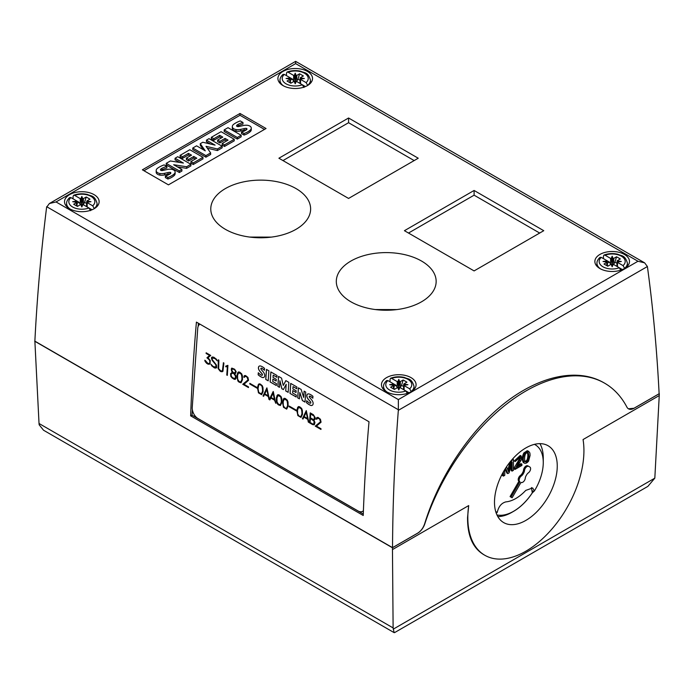 <?xml version="1.0" encoding="UTF-8"?>
<svg xmlns="http://www.w3.org/2000/svg" width="694" height="694" viewBox="0 0 694 694"><rect width="100%" height="100%" fill="white"/><g stroke="black" fill="none" stroke-linecap="round" stroke-linejoin="round"><path stroke-width="1.04" d="M225.394 229.332A49.925 28.827 180 0 1 210.776 208.955A49.925 28.827 180 0 1 241.599 182.322A49.925 28.827 180 0 1 296.008 188.568A49.925 28.827 180 0 1 310.626 208.955A49.925 28.827 180 0 1 279.812 235.578A49.925 28.827 180 0 1 225.394 229.332M249.762 237.079L271.311 237.114M350.921 301.803A49.925 28.827 180 0 1 336.304 281.426A49.925 28.827 180 0 1 367.117 254.793A49.925 28.827 180 0 1 421.527 261.039A49.925 28.827 180 0 1 436.153 281.426A49.925 28.827 180 0 1 405.331 308.049A49.925 28.827 180 0 1 350.921 301.803M375.281 309.55L396.838 309.585M282.978 85.57A17.307 9.994 180 0 1 277.912 78.5A17.307 9.994 180 0 1 288.6 69.27A17.307 9.994 180 0 1 307.459 71.439A17.307 9.994 180 0 1 312.526 78.5A17.307 9.994 180 0 1 301.847 87.739A17.307 9.994 180 0 1 282.978 85.57M599.937 268.561A17.307 9.994 180 0 1 594.862 261.491A17.307 9.994 180 0 1 605.55 252.26A17.307 9.994 180 0 1 624.409 254.429A17.307 9.994 180 0 1 629.484 261.491A17.307 9.994 180 0 1 618.796 270.721A17.307 9.994 180 0 1 599.937 268.561M69.591 208.773A17.307 9.994 180 0 1 64.516 201.702A17.307 9.994 180 0 1 75.204 192.472A17.307 9.994 180 0 1 94.063 194.641A17.307 9.994 180 0 1 99.138 201.702A17.307 9.994 180 0 1 88.45 210.933A17.307 9.994 180 0 1 69.591 208.773M386.541 391.763A17.307 9.994 180 0 1 381.474 384.693A17.307 9.994 180 0 1 392.153 375.463A17.307 9.994 180 0 1 411.022 377.631A17.307 9.994 180 0 1 416.088 384.693A17.307 9.994 180 0 1 405.4 393.923A17.307 9.994 180 0 1 386.541 391.763M496.965 514.948A41.848 24.16 120 0 0 532.298 492.835L532.333 492.853A41.848 24.16 -60 0 1 513.673 511.287L511.877 512.319A44.381 25.626 -60 0 1 497.815 516.596M511.877 512.319L513.673 511.287A41.848 24.16 -60 0 1 496.973 514.965M496.253 513.239L497.242 512.389C498.587 506.542 501.467 503.037 505.9 501.875A35.732 20.629 120 0 0 525.766 490.398L532.662 487.951L534.415 490.927A38.786 22.39 120 0 0 543.263 462.534A38.786 22.39 120 0 0 534.441 444.36M495.681 511.487A38.786 22.39 120 0 0 497.242 512.389M530.606 468.658A3.548 2.047 120 0 0 529.878 467.036L528.767 466.394A3.548 2.047 120 0 0 526.173 467.192A3.548 2.047 120 0 0 524.499 470.541A4.442 2.559 -60 0 1 523.606 473.169L523.181 473.907A4.442 2.559 -60 0 1 521.35 475.997A3.548 2.047 120 0 0 519.155 480.144A3.548 2.047 120 0 0 519.893 481.766L511.01 497.138L512.12 497.78L520.994 482.408A3.548 2.047 120 0 0 523.588 481.601A3.548 2.047 120 0 0 525.263 478.253A4.442 2.559 -60 0 1 526.156 475.633L526.59 474.887A4.442 2.559 -60 0 1 528.412 472.805A3.548 2.047 120 0 0 530.606 468.658M528.767 466.394L527.822 465.848A3.548 2.047 -60 0 0 525.237 466.646A3.548 2.047 -60 0 0 523.554 469.994A4.442 2.559 120 0 1 522.66 472.623L522.235 473.369A4.442 2.559 120 0 1 520.405 475.451A3.548 2.047 120 0 0 518.21 479.597A3.548 2.047 120 0 0 518.947 481.22L519.893 481.766M557.256 466.047A44.381 25.626 -60 0 1 537.885 510.706A44.381 25.626 -60 0 1 503.688 522.599A44.381 25.626 -60 0 1 494.492 502.283A44.381 25.626 -60 0 1 513.864 457.615A44.381 25.626 -60 0 1 548.06 445.73A44.381 25.626 -60 0 1 557.256 466.047M484.82 555.269L483.484 554.497C472.709 547.852 467.4 535.525 467.556 517.533L468.693 505.579A82.1 47.4 120 0 0 467.817 517.681A82.1 47.4 120 0 0 484.82 555.269A82.1 47.4 120 0 0 548.087 533.27A82.1 47.4 120 0 0 583.932 450.649A82.1 47.4 120 0 0 583.055 439.554L659.248 395.563L654.824 478.149L647.875 486.381L394.634 632.581L394.131 632.642L393.116 627.923L392.448 547.757L417.71 533.174A11.087 6.402 120 0 0 424.815 523.84A157.555 90.966 -60 0 1 604.648 383.201A157.555 90.966 -60 0 1 626.916 407.135A11.087 6.402 120 0 0 628.495 408.827A11.087 6.402 120 0 0 634.038 408.28L659.3 393.689L659.248 395.563M363.413 510.723A8.875 5.535 64.3 0 1 362.424 511.435A8.875 5.535 64.3 0 1 358.052 510.958L198.007 418.551A8.875 5.535 64.3 0 1 192.255 407.413L197.729 328.409A8.875 5.535 64.3 0 1 199.941 324.15M306.548 402.746L306.687 400.69A12.249 7.634 -115.7 0 0 309.186 402.798A3.487 2.169 -115.7 0 0 310.331 403.223A0.876 0.547 -115.7 0 0 310.426 401.8A54.592 34.032 -115.7 0 0 308.509 399.579A4.797 2.993 64.3 0 1 307 397.037A3.236 2.013 64.3 0 1 307.147 394.513A3.912 2.438 64.3 0 1 307.737 394.036A3.912 2.438 64.3 0 1 309.082 393.984A11.494 7.166 64.3 0 1 312.942 396.326L312.812 398.252A9.23 5.752 -115.7 0 0 310.018 396.222A1.388 0.868 -115.7 0 0 309.42 396.196A1.388 0.868 -115.7 0 0 309.333 396.239A0.703 0.434 -115.7 0 0 309.255 396.829A3.149 1.961 -115.7 0 0 310.001 397.94L311.45 399.623A4.979 3.106 64.3 0 1 312.942 402.19A3.444 2.143 64.3 0 1 312.786 404.81A4.233 2.637 64.3 0 1 312.144 405.348A4.233 2.637 64.3 0 1 310.756 405.426A15.068 9.395 64.3 0 1 306.548 402.746L306.609 402.72A15.068 9.395 -115.7 0 0 310.817 405.4L310.756 405.426M290.717 383.418L296.893 386.983L296.772 388.779L293.033 386.619L292.877 388.9L296.138 390.783L296.026 392.5L292.755 390.609L292.599 392.969L296.329 395.129L296.199 397.003L290.023 393.437L290.717 383.418M270.86 371.949L277.027 375.515L276.906 377.31L273.176 375.15L273.011 377.432L276.273 379.314L276.16 381.032L272.898 379.141L272.733 381.5L276.464 383.661L276.333 385.534L270.166 381.969L270.86 371.949M258.159 374.812L258.298 372.747A12.249 7.634 -115.7 0 0 260.797 374.864A3.487 2.169 -115.7 0 0 261.942 375.289A0.876 0.547 -115.7 0 0 262.037 373.866A54.592 34.032 -115.7 0 0 260.12 371.646A4.797 2.993 64.3 0 1 258.61 369.104A3.236 2.013 64.3 0 1 258.758 366.579A3.912 2.438 64.3 0 1 259.339 366.094A3.912 2.438 64.3 0 1 260.692 366.05A11.494 7.166 64.3 0 1 264.553 368.393L264.423 370.31A9.23 5.752 -115.7 0 0 261.629 368.28A1.388 0.868 -115.7 0 0 261.031 368.254A1.388 0.868 -115.7 0 0 260.944 368.306A0.703 0.434 -115.7 0 0 260.866 368.896A3.149 1.961 -115.7 0 0 261.612 370.006L263.061 371.68A4.979 3.106 64.3 0 1 264.553 374.257A3.444 2.143 64.3 0 1 264.388 376.877A4.233 2.637 64.3 0 1 263.755 377.415A4.233 2.637 64.3 0 1 262.367 377.493A15.068 9.395 64.3 0 1 258.159 374.812L258.22 374.777A15.068 9.395 -115.7 0 0 262.427 377.458L262.367 377.493M265.75 379.418L266.444 369.408L268.89 370.813L268.196 380.833L265.75 379.418L268.196 380.763M277.834 386.393L278.528 376.382L281.547 378.126L283.273 385.465L285.85 380.616L288.851 382.342L288.157 392.353L285.728 390.956L286.188 384.337L283.378 389.594L281.79 388.683L279.916 380.737L279.465 387.339L277.834 386.393L279.465 387.269M297.7 397.862L298.394 387.851L301.109 389.421L303.677 397.419L304.111 391.147L305.716 392.084L305.022 402.095L302.393 400.577L299.843 392.5L299.4 398.85L297.7 397.862L299.4 398.781M315.25 426.133L320.507 421.779L319.561 418.959L318.052 418.092L317.297 418.109L316.828 419.315L316.264 418.994L316.768 417.649L318.06 417.398L320.428 419.263L321.062 422.178L316.473 426.142L321.01 428.762L320.958 429.43L315.25 426.133L320.966 429.36M302.411 418.716L306.28 410.596L308.873 422.446L307.702 419.306L303.92 417.12L302.992 419.055L302.411 418.716L303.018 419.002M289.172 406.736L289.224 406.077L296.373 410.206L296.329 410.865L289.172 406.736L296.329 410.805M277.21 403.665L276.498 401.757L276.377 397.766L277.834 394.669L279.075 394.886L281.044 396.526L281.755 398.443L281.877 402.425L280.419 405.522L278.381 404.845L277.21 403.665L280.454 405.487M258.428 392.83L257.595 386.931L259.053 383.834L260.293 384.051L262.271 385.691L262.983 387.599L263.104 391.589L261.647 394.686L258.428 392.83L261.681 394.652M242.744 384.268L248.001 379.913L247.055 377.094L245.546 376.226L244.791 376.243L244.323 377.449L243.759 377.128L244.262 375.784L245.555 375.541L247.923 377.406L248.556 380.312L243.967 384.285L248.504 386.905L248.452 387.564L242.744 384.268L248.461 387.504M230.807 376.365L230.573 373.728L232.559 372.487L231.579 371.021L231.319 368.844L231.787 368.089L234.624 369.225L236.151 371.637L235.613 373.355L234.511 373.615L235.847 375.766L236.073 378.404L235.162 379.392L233.93 379.184L230.807 376.365L232.421 378.239L235.214 379.358M218.116 368.549L218.315 359.813L218.87 360.134L218.662 368.766L220.848 370.943L222.401 370.926L222.878 369.789L223.364 362.728L223.919 363.049L222.93 371.333L220.831 371.62L218.116 368.549L220.093 371.125L222.115 371.793M205.164 361.574L204.782 360.212L205.363 360.55L207.922 363.474L209.224 363.483L209.935 362.311L209.467 360.013L206.925 357.8L209.588 355.467L206.109 353.454L206.153 352.795L210.716 355.432L208.027 357.731L210.23 360.507L209.996 363.864L207.896 364.15L205.164 361.574L206.769 363.439L209.18 364.333M211.817 365.92L210.959 364.255L213.058 366.441L216.112 367.3L215.886 364.862L212.191 360.351L211.488 358.425L211.557 357.427L213.674 357.132L216.407 359.206L217.257 360.863L215.157 358.685L212.112 357.826L212.355 359.77L216.441 365.035L216.658 367.69L214.55 367.993L211.817 365.92L215.834 368.176M226.773 375.055L227.38 366.389L225.732 366.796L225.784 366.094L227.901 365.348L227.328 375.367L226.773 375.055L227.337 375.307M237.825 380.928L236.992 375.029L238.45 371.932L239.69 372.149L241.659 373.788L242.371 375.706L242.492 379.687L241.035 382.784L238.996 382.108L237.825 380.928L241.07 382.75M249.797 383.999L249.84 383.34L256.988 387.469L256.945 388.128L249.797 383.999L256.954 388.067M263.026 395.979L266.895 387.859L269.411 399.328L273.271 391.537L275.752 403.327L274.581 400.186L270.79 398L269.871 399.926L268.925 399.38L268.318 396.569L264.535 394.383L263.607 396.317L263.026 395.979L263.633 396.265M283.464 407.283L282.632 401.384L284.089 398.287L285.329 398.503L287.307 400.143L288.019 402.052L288.14 406.042L286.683 409.139L283.464 407.283L286.709 409.104M297.813 415.567L296.98 409.668L298.437 406.571L299.678 406.788L301.647 408.428L302.358 410.336L302.489 414.327L301.023 417.424L297.813 415.567L301.057 417.389M309.515 422.82L310.209 412.869L313.393 414.708L315.267 417.797L315.163 419.245L313.888 420.165L314.937 422.438L314.382 424.615L312.708 424.659L309.515 422.82L313.983 424.841M314.182 419.523L314.399 416.452L310.712 413.85L310.435 417.831L313.046 419.341L314.182 419.523L314.616 418.872M314.677 418.838L314.703 417.528M314.772 417.493L314.399 416.452M314.46 416.417L313.324 415.359M313.862 424.164L314.078 421.093L310.392 418.491L310.114 422.473L312.725 423.982L313.862 424.164L314.287 423.514M314.356 423.487L314.382 422.169M314.443 422.143L314.078 421.093M314.139 421.067L313.003 420M313.384 415.324L310.712 413.85M313.063 419.974L310.392 418.491M310.261 412.904L309.576 422.793M302.029 412.609L301.343 408.835L298.672 407.3L297.526 410.007L297.665 413.893L299.062 416.079L300.797 416.678L301.933 413.971L301.795 410.076M301.855 410.05L301.343 408.835M301.404 408.809L300.415 407.899M300.476 407.872L299.661 407.465M299.721 407.43L298.672 407.3M300.797 416.678L301.933 413.971M301.994 413.936L302.09 412.574M298.463 406.571L297.596 407.517L296.945 411.056L297.873 415.533M287.68 404.324L286.995 400.559L284.323 399.015L283.187 401.722L283.317 405.617L284.714 407.794L286.449 408.393L287.585 405.686L287.446 401.8M287.516 401.765L286.995 400.559M287.056 400.525L286.067 399.614M286.128 399.588L285.312 399.18M285.373 399.145L284.323 399.015M286.449 408.393L287.585 405.686M287.646 405.652L287.741 404.29M284.124 398.287L283.247 399.232L282.597 402.772L283.525 407.248M271.05 397.454L274.416 399.397L273.089 393.246L271.05 397.454M273.089 393.246L274.416 399.397M264.787 393.845L268.153 395.788L266.834 389.638L264.787 393.845M266.834 389.638L268.153 395.788M270.79 398L274.581 400.186M264.535 394.383L268.378 396.543L268.986 399.354L269.888 399.874M269.411 399.328L273.193 391.494M274.642 400.152L275.735 403.249M266.93 387.885L263.095 395.953M249.901 383.374L249.857 383.973M242.041 377.97L241.356 374.205L238.675 372.661L237.539 375.376L237.678 379.262L239.066 381.448L240.809 382.047L241.946 379.332L241.807 375.445M241.868 375.419L241.356 374.205M241.417 374.179L240.428 373.268M240.488 373.233L239.664 372.825M239.734 372.799L238.675 372.661M240.809 382.047L241.946 379.332M242.006 379.306L242.102 377.944M238.476 371.941L237.608 372.886L236.958 376.426L237.886 380.902M227.91 365.356L226.626 366.076M227.38 366.389L226.843 375.02M225.845 366.094L225.802 366.77L226.747 366.753M212.485 357.61L215.227 358.651L217.213 360.767M211.071 364.324L211.878 365.894M212.451 356.924L211.618 357.393L211.878 359.587L215.947 364.836L215.73 367.516M206.213 352.83L206.17 353.428L209.588 355.467M204.869 360.264L205.224 361.539M209.649 355.432L206.994 357.774L209.527 359.978L209.996 362.277L209.224 363.483M223.425 362.762L222.401 370.926M218.376 359.848L218.185 368.523M222.462 370.891L222.019 371.143M235.518 372.123L235.361 370.726L234.477 369.833L233.089 369.034L231.865 369.329L232.065 370.891L233.323 372.591L234.876 372.852L235.561 371.464M235.63 371.429L235.361 370.726M235.422 370.691L234.477 369.833M234.546 369.807L233.089 369.034M233.149 369L232.152 368.87M235.535 377.935L235.361 375.905L233.678 373.424L232.195 373.251L231.111 374.205L231.293 376.243L232.481 377.657L234.902 378.638L235.613 376.807M235.674 376.773L235.361 375.905M235.422 375.879L234.754 374.725M234.815 374.691L233.678 373.424M233.41 373.199L232.195 373.251M234.511 373.615L235.214 373.58M235.231 372.652L235.578 372.088M235.249 378.464L235.596 377.9M231.909 372.496L230.634 373.702L230.868 376.339M231.831 368.098L231.31 369.798L232.559 372.487M244.713 375.541L244.262 375.784M244.791 376.243L247.116 377.068L248.062 379.887L242.813 384.242M244.323 375.758L243.82 377.102L244.323 377.389M262.644 389.872L261.959 386.098L260.276 384.728L259.287 384.563L258.697 385.196L258.055 388.631L258.741 392.396L261.412 393.94L262.549 391.234L262.41 387.339M262.479 387.313L261.959 386.098M262.02 386.072L261.031 385.161M261.091 385.135L260.276 384.728M260.337 384.693L259.287 384.563M261.412 393.94L262.549 391.234M262.618 391.199L262.705 389.837M259.088 383.834L258.211 384.78L257.561 388.319L258.498 392.795M281.426 400.707L280.732 396.942L278.06 395.398L276.923 398.113L277.062 402L278.45 404.186L280.194 404.784L281.33 402.069L281.191 398.183M281.252 398.156L280.732 396.942M280.801 396.916L279.803 396.005M279.864 395.97L279.049 395.563M279.109 395.537L278.06 395.398M280.194 404.784L281.33 402.069M281.391 402.043L281.486 400.681M277.86 394.678L276.984 395.623L276.333 399.163L277.27 403.639M289.277 406.111L289.242 406.71M304.172 416.582L307.537 418.525L306.21 412.375L304.172 416.582M306.21 412.375L307.537 418.525M303.92 417.12L307.763 419.28L308.301 422.117M306.314 410.622L302.471 418.69M308.37 422.091L308.865 422.377M317.219 417.406L316.768 417.649M317.297 418.109L319.622 418.924L320.567 421.744L315.319 426.099M316.828 417.615L316.325 418.959L316.828 419.254M299.843 392.5L302.463 400.551L305.03 402.026M298.455 387.885L297.761 397.836M304.163 391.182L303.677 397.419M286.188 384.337L285.728 390.956M279.916 380.737L281.859 388.649L283.404 389.551M278.589 376.417L277.895 386.367M285.893 380.633L283.273 385.465M285.789 390.922L288.157 392.292M266.505 369.442L265.819 379.392M264.423 370.223A9.23 5.752 -115.7 0 0 261.69 368.254L261.629 368.28M261.69 368.254A1.388 0.868 -115.7 0 0 261.091 368.228A1.388 0.868 -115.7 0 0 261.057 368.245M262.427 377.458A4.233 2.637 -115.7 0 0 263.781 377.397M258.359 372.808L258.22 374.777M262.15 375.237A0.876 0.547 -115.7 0 0 262.427 374.795L262.367 374.821M262.427 374.795A1.006 0.625 -115.7 0 0 262.098 373.832L262.037 373.866M262.098 373.832A54.592 34.032 -115.7 0 0 260.181 371.611L260.12 371.646M259.374 366.085A3.912 2.438 -115.7 0 0 258.827 366.545A3.236 2.013 -115.7 0 0 258.671 369.069L258.61 369.104M258.671 369.069A4.797 2.993 -115.7 0 0 260.181 371.611M276.16 380.963L272.898 379.141M276.342 385.465L270.166 381.969M270.226 381.934L270.912 371.984M276.915 377.25L273.176 375.15M296.026 392.431L292.755 390.609M296.208 396.933L290.023 393.437M290.092 393.403L290.777 383.452M296.772 388.718L293.033 386.619M312.812 398.165A9.23 5.752 -115.7 0 0 310.079 396.196L310.018 396.222M310.079 396.196A1.388 0.868 -115.7 0 0 309.481 396.161A1.388 0.868 -115.7 0 0 309.455 396.179L309.481 396.161M310.817 405.4A4.233 2.637 -115.7 0 0 312.17 405.331M306.748 400.742L306.609 402.72M310.513 403.188L310.574 403.162A0.876 0.547 -115.7 0 0 310.817 402.728L310.756 402.763M310.817 402.728A1.006 0.625 -115.7 0 0 310.487 401.774L310.426 401.8M310.487 401.774A54.592 34.032 -115.7 0 0 308.578 399.553L308.509 399.579M307.763 394.019A3.912 2.438 -115.7 0 0 307.216 394.487A3.236 2.013 -115.7 0 0 307.06 397.011L307 397.037M307.06 397.011A4.797 2.993 -115.7 0 0 308.578 399.553M362.572 511.357A8.875 5.535 -115.7 0 0 362.736 511.278A8.875 5.535 -115.7 0 0 363.404 510.853M628.443 408.801L633.995 408.254L659.126 393.741C656.923 350.192 653.019 307.789 647.398 266.531L644.622 262.844L295.635 61.358L295.635 63.614L56.032 201.945L49.378 203.533L46.602 207.254C40.981 252.72 37.077 297.362 34.874 341.162L392.535 547.653L417.667 533.148C420.911 531.118 423.236 527.978 424.659 523.744C438.964 477.012 469.517 430.939 504.625 403.171C539.759 375.567 577.59 367.716 603.65 382.628L604.648 383.201M394.131 632.642L43.514 430.211L39.176 424.806L39.029 423.496L34.874 341.11M34.7 341.214L392.448 547.757M392.5 549.57L468.693 505.579M539.932 443.648A44.381 25.626 -60 0 1 543.263 457.962L543.263 462.534M531.422 487.552L532.298 492.835M532.298 490.745L533.712 491.56L532.333 492.853M533.712 491.56L534.415 490.927M518.947 481.22L510.073 496.592L511.01 497.138M510.073 496.592L511.183 497.234M527.787 452.661L528.186 452.887C528.993 454.787 528.993 457.155 528.186 460.009C527.197 461.77 526.199 462.343 525.202 461.736C524.378 459.87 524.404 457.45 525.263 454.466C526.199 452.852 527.171 452.323 528.186 452.887L527.995 452.748M527.24 452.341C528.047 454.24 528.047 456.617 527.24 459.463C526.252 461.224 525.263 461.796 524.265 461.189M527.232 450.71L528.932 451.438L527.232 450.71L523.857 452.948C522.018 456.583 521.853 459.792 523.371 462.56L524.317 463.106C525.636 463.687 527.058 463.019 528.602 461.12L530.112 455.342L529.878 452.904L528.177 451.256L524.794 453.486C522.955 457.129 522.799 460.33 524.317 463.106L523.632 462.707M520.778 460.799L521.628 458.986L521.185 455.993L515.226 461.527L520.118 457.311L520.569 458.283L514.983 469.439L521.905 465.44L521.905 464.156L516.77 467.123L520.778 460.799M521.185 455.993L520.24 455.446L514.28 460.981L515.226 461.527M519.537 457.19L519.025 459.688L514.185 467.877L515.13 468.424M514.185 467.877L514.037 468.892L514.983 469.439M517.681 465.509L520.96 463.609L521.905 464.156M503.436 471.781L503.436 476.101L504.772 475.329L504.772 469.526M505.622 468.172L507.8 473.577L509.049 472.857L512.094 462.004L512.094 471.105L513.43 470.332L513.43 459.463L511.565 460.538A4442.719 2565.015 120 0 0 509.058 469.543L508.502 471.608L506.585 466.715M502.491 473.49L502.491 475.555L503.436 476.101M505.18 468.866L506.863 473.039L507.8 473.577M511.157 465.362L511.157 470.558L512.094 471.105M512.606 458.986L513.43 459.463M510.073 461.978A4442.719 2565.015 120 0 0 508.121 469.005L507.861 469.933M288.105 72.219L293.649 75.42A2.221 1.284 0 0 0 294.195 75.655L295.219 73.217L296.251 75.655A2.221 1.284 0 0 0 296.789 75.42L299.617 73.79L303.382 75.967L300.554 77.598A2.221 1.284 0 0 0 300.155 77.91L304.371 78.5L300.155 79.099A2.221 1.284 0 0 0 300.554 79.411L306.106 82.612A13.004 7.504 0 0 0 304.414 73.191A13.004 7.504 0 0 0 288.105 72.219L287.064 72.055L286.509 73.044L286.431 75.603M295.219 73.217L295.219 75.967L294.195 75.655L295.219 81.805L295.219 75.967L296.251 75.655L295.219 81.805M289.901 77.607L292.4 79.047L293.892 81.597M296.555 81.597L297.995 79.133L299.617 73.79M297.995 79.133L300.016 80.304M300.155 79.099L299.921 83.393M299.912 83.384L300.155 77.91L300.823 79.003M305.429 86.568L302.35 84.789M306.106 82.612L307.702 85.423M292.4 79.047L290.422 80.192M302.332 84.781L296.789 81.58A2.221 1.284 0 0 0 296.251 81.354L295.219 83.783L294.195 81.354A2.221 1.284 0 0 0 293.649 81.58L290.829 83.211L287.064 81.042L289.884 79.411A2.221 1.284 0 0 0 290.283 79.099L286.067 78.5L290.283 77.91A2.221 1.284 0 0 0 289.884 77.598L284.34 74.397A13.004 7.504 0 0 0 286.032 83.809A13.004 7.504 0 0 0 302.332 84.781L303.937 87.453M289.624 79.003L290.283 77.91L290.517 83.037L290.283 79.099M295.219 83.783L295.219 82.655L296.251 81.354M294.195 81.354L295.219 82.655M283.499 85.856A15.216 8.788 0 0 1 280.012 80.036C279.942 78.249 280.975 76.349 283.091 74.353L284.34 74.397M605.055 255.21L610.607 258.411A2.221 1.284 0 0 0 611.145 258.645L612.169 256.207L613.201 258.645A2.221 1.284 0 0 0 613.739 258.411L616.567 256.78L620.332 258.957L617.504 260.588A2.221 1.284 0 0 0 617.105 260.901L621.321 261.491L617.105 262.089A2.221 1.284 0 0 0 617.504 262.401L623.056 265.602A13.004 7.504 0 0 0 621.364 256.181A13.004 7.504 0 0 0 605.055 255.21L604.014 255.045L603.459 256.034L603.381 258.593M612.169 256.207L612.169 258.957L611.145 258.645L612.169 264.796L612.169 258.957L613.201 258.645L612.169 264.796M606.851 260.597L609.349 262.037L610.841 264.588M613.505 264.588L614.945 262.124L616.567 256.78M614.945 262.124L616.966 263.295M617.105 262.089L616.871 266.383L617.105 260.901L617.773 261.994M622.379 269.558L619.3 267.78M623.056 265.602L624.652 268.413M609.349 262.037L607.371 263.182M619.291 267.771L613.739 264.57A2.221 1.284 0 0 0 613.201 264.345L612.169 266.774L611.145 264.345A2.221 1.284 0 0 0 610.607 264.57L607.779 266.201L604.014 264.032L606.834 262.401A2.221 1.284 0 0 0 607.233 262.089L603.025 261.491L607.233 260.901A2.221 1.284 0 0 0 606.834 260.588L601.29 257.387A13.004 7.504 0 0 0 602.982 266.8A13.004 7.504 0 0 0 619.291 267.771L620.887 270.443M606.573 261.994L607.233 260.901L607.476 266.028L607.233 262.089M612.169 266.774L612.169 265.646L613.201 264.345M611.145 264.345L612.169 265.646M600.449 268.847A15.216 8.788 0 0 1 596.961 263.026C596.892 261.239 597.924 259.339 600.041 257.344L601.29 257.387M74.709 195.422L80.261 198.623A2.221 1.284 0 0 0 80.799 198.857L81.831 196.419L82.855 198.857A2.221 1.284 0 0 0 83.401 198.623L86.221 196.992L89.986 199.169L87.166 200.8A2.221 1.284 0 0 0 86.767 201.113L90.975 201.702L86.767 202.292A2.221 1.284 0 0 0 87.166 202.613L92.71 205.814A13.004 7.504 0 0 0 91.018 196.393A13.004 7.504 0 0 0 74.709 195.422L73.677 195.257L73.113 196.246L73.035 198.805M81.831 196.419L81.831 199.169L80.799 198.857L81.831 205.008L81.831 199.169L82.855 198.857L81.831 205.008M76.505 200.809L79.003 202.249L80.495 204.799M83.159 204.799L84.599 202.336L86.221 196.992M84.599 202.336L86.629 203.507M86.767 202.292L86.524 206.595L86.767 201.113L87.427 202.206M92.042 209.77L88.953 207.992L90.541 210.655M92.71 205.814L94.315 208.625M79.003 202.249L77.025 203.394M76.496 202.613A2.221 1.284 0 0 0 76.895 202.292L72.679 201.702L76.895 201.113A2.221 1.284 0 0 0 76.496 200.8L70.944 197.599A13.004 7.504 0 0 0 72.636 207.012A13.004 7.504 0 0 0 88.945 207.983L83.401 204.782A2.221 1.284 0 0 0 82.855 204.557L81.831 206.986L80.799 204.557A2.221 1.284 0 0 0 80.261 204.782L77.433 206.413L73.668 204.244L76.496 202.613L76.496 205.875M76.227 202.206L76.895 201.113L77.129 206.239L76.895 202.292M81.831 206.986L81.831 205.858L82.855 204.557M80.799 204.557L81.831 205.858M70.111 209.059A15.216 8.788 0 0 1 66.615 203.238C66.555 201.451 67.578 199.551 69.704 197.556L70.944 197.599M391.668 378.412L397.211 381.613A2.221 1.284 0 0 0 397.757 381.847L398.781 379.41L399.805 381.847A2.221 1.284 0 0 0 400.351 381.613L403.171 379.982L406.936 382.16L404.116 383.791A2.221 1.284 0 0 0 403.717 384.103L407.933 384.693L403.717 385.283A2.221 1.284 0 0 0 404.116 385.604L409.66 388.805A13.004 7.504 0 0 0 407.977 379.384A13.004 7.504 0 0 0 391.668 378.412L390.627 378.247L390.071 379.236L389.985 381.795M398.781 379.41L398.781 382.16L397.757 381.847L398.781 387.998L398.781 382.16L399.805 381.847L398.781 387.998M408.992 392.761L400.351 387.773A2.221 1.284 0 0 0 399.805 387.547L398.781 389.976L397.757 387.547A2.221 1.284 0 0 0 397.211 387.773L394.383 389.403L390.618 387.235L393.446 385.604A2.221 1.284 0 0 0 393.845 385.283L389.629 384.693L393.845 384.103A2.221 1.284 0 0 0 393.446 383.791L395.953 385.239L397.445 387.79M400.108 387.79L401.548 385.326L403.171 379.982M401.548 385.326L403.578 386.497M403.717 385.283L403.483 389.577L403.717 384.103L404.385 385.196M409.66 388.805L411.264 391.616M395.953 385.239L393.975 386.376M393.177 385.196L393.845 384.103L394.079 389.23M394.071 389.221L393.845 385.283M387.061 392.049A15.216 8.788 0 0 1 383.565 386.228C383.504 384.433 384.528 382.541 386.653 380.546L387.903 380.59L393.446 383.791M398.781 389.976L398.781 388.848L399.805 387.547M397.757 387.547L398.781 388.848M387.903 380.59A13.004 7.504 0 0 0 389.586 390.002A13.004 7.504 0 0 0 405.895 390.974L407.491 393.645M181.897 169.483L181.897 171.062L179.364 172.528L179.364 170.941L166.222 163.35L170.36 160.965L183.407 163.055L175.07 158.249L177.751 156.697L190.893 164.287L186.625 166.751L173.673 164.73L181.897 169.483L179.364 170.941M190.893 164.287L190.893 165.875L186.625 168.338L177.43 166.898M186.625 168.338L186.625 166.751M179.364 172.528L166.222 164.938L166.222 163.35M179.616 162.448L175.07 159.828L175.07 158.249M210.62 152.897L210.62 154.476L205.91 157.2L192.767 149.609L192.767 148.03L196.584 145.827L205.268 150.841L200.28 143.693L202.778 142.253L215.097 145.133L206.439 140.136L209.007 138.653L222.149 146.243L217.395 148.984L206.014 146.313L210.62 152.897L205.91 155.621L192.767 148.03M205.91 157.2L205.91 155.621M222.149 146.243L222.149 147.822L217.395 150.572L207.341 148.204M217.395 150.572L217.395 148.984M203.42 149.774L200.28 145.272L200.28 143.693M210.49 144.057L206.439 141.715L206.439 140.136M241.156 135.269L241.156 136.848L237.322 139.069L237.322 137.481L224.179 129.891L228.014 127.679L241.156 135.269L237.322 137.481M237.322 139.069L224.179 131.478L224.179 129.891M251.263 128.121L251.263 129.709A6.159 3.557 180 0 1 250.265 131.643A18.087 10.445 180 0 1 244.036 135.078L244.036 133.5L241.512 132.042A14.513 8.38 0 0 0 246.474 129.778A2.186 1.267 0 0 0 246.986 128.971A2.186 1.267 0 0 0 246.977 128.884A1.102 0.633 0 0 0 246.24 128.39A4.953 2.863 0 0 0 244.132 128.616L240.705 129.362A7.842 4.528 180 0 1 236.021 129.578A5.422 3.132 180 0 1 232.559 127.618A6.662 3.843 180 0 1 232.325 126.603A6.662 3.843 180 0 1 233.314 124.59A23.717 13.689 180 0 1 240.28 120.93L242.978 122.491A19.267 11.121 0 0 0 238.129 124.313A5.483 3.166 0 0 0 236.654 125.501A1.371 0.789 0 0 0 236.559 125.805A1.371 0.789 0 0 0 236.958 126.36A1.579 0.911 0 0 0 238.519 126.586A85.909 49.595 0 0 0 243.065 125.588A7.547 4.355 180 0 1 247.723 125.328A5.092 2.941 180 0 1 251.054 127.21A6.159 3.557 180 0 1 251.263 128.121A6.159 3.557 180 0 1 250.265 130.064A18.087 10.445 180 0 1 244.036 133.5M242.978 122.491L242.978 124.079A19.267 11.121 0 0 0 238.129 125.892L238.129 124.313M238.129 125.892A5.483 3.166 0 0 0 237.227 126.482M244.036 135.078L241.512 133.621L241.512 132.042M246.24 129.943L246.24 128.39M246.197 129.969A4.953 2.863 0 0 0 244.132 130.194L244.132 128.616M244.132 130.194L240.705 130.94L240.705 129.362M240.705 130.94A7.842 4.528 180 0 1 236.021 131.166L236.021 129.578M236.021 131.166A5.422 3.132 180 0 1 232.559 129.197L232.559 127.618M232.559 129.197A6.662 3.843 180 0 1 232.325 128.182L232.325 126.603M226.66 140.925L225.038 139.988L219.903 142.947L217.656 141.654L217.656 140.067L222.791 137.108L219.694 135.321L213.821 138.713L211.366 137.291L221.082 131.687L234.225 139.277L224.509 144.881L222.158 143.528L228.031 140.127L225.038 138.401L219.903 141.368L217.656 140.067M219.903 142.947L219.903 141.368M225.038 139.988L225.038 138.401M234.225 139.277L234.225 140.856L224.509 146.469L222.158 145.107L222.158 143.528M224.509 146.469L224.509 144.881M221.421 137.898L219.694 136.9L219.694 135.321M219.694 136.9L213.821 140.292L213.821 138.713M213.821 140.292L211.366 138.878L211.366 137.291M195.404 158.969L193.782 158.032L188.647 160.999L186.4 159.698L186.4 158.119L191.535 155.152L188.438 153.365L182.565 156.757L180.102 155.343L189.818 149.731L202.969 157.321L193.253 162.925L190.893 161.572L196.775 158.18L193.782 156.454L188.647 159.412L186.4 158.119M188.647 160.999L188.647 159.412M193.782 158.032L193.782 156.454M202.969 157.321L202.969 158.9L193.253 164.513L190.893 163.151L190.893 161.572M193.253 164.513L193.253 162.925M190.165 155.942L188.438 154.944L188.438 153.365M188.438 154.944L182.565 158.345L182.565 156.757M182.565 158.345L180.102 156.922L180.102 155.343M175.122 172.086L175.122 173.665A6.159 3.557 180 0 1 174.125 175.608A18.087 10.445 180 0 1 167.896 179.035L167.896 177.456L165.372 175.998A14.513 8.38 0 0 0 170.334 173.734A2.186 1.267 0 0 0 170.845 172.927A2.186 1.267 0 0 0 170.837 172.841A1.102 0.633 0 0 0 170.099 172.346A4.953 2.863 0 0 0 167.991 172.572L164.565 173.318A7.842 4.528 180 0 1 159.88 173.543A5.422 3.132 180 0 1 156.419 171.574A6.662 3.843 180 0 1 156.185 170.559A6.662 3.843 180 0 1 157.174 168.547A23.717 13.689 180 0 1 164.131 164.894L166.838 166.456A19.267 11.121 0 0 0 161.988 168.269A5.483 3.166 0 0 0 160.514 169.466A1.371 0.789 0 0 0 160.418 169.761A1.371 0.789 0 0 0 160.817 170.325A1.579 0.911 0 0 0 162.379 170.542A85.909 49.595 0 0 0 166.924 169.544A7.547 4.355 180 0 1 171.583 169.293A5.092 2.941 180 0 1 174.914 171.166A6.159 3.557 180 0 1 175.122 172.086A6.159 3.557 180 0 1 174.125 174.02A18.087 10.445 180 0 1 167.896 177.456M166.838 166.456L166.838 168.035A19.267 11.121 0 0 0 161.988 169.857L161.988 168.269M161.988 169.857A5.483 3.166 0 0 0 161.077 170.446M167.896 179.035L165.372 177.577L165.372 175.998M170.099 173.899L170.099 172.346M170.056 173.925A4.953 2.863 0 0 0 167.991 174.159L167.991 172.572M167.991 174.159L164.565 174.905L164.565 173.318M164.565 174.905A7.842 4.528 180 0 1 159.88 175.122L159.88 173.543M159.88 175.122A5.422 3.132 180 0 1 156.419 173.162L156.419 171.574M156.419 173.162A6.662 3.843 180 0 1 156.185 172.147L156.185 170.559M264.466 129.414L239.994 115.282L143.962 170.724M168.442 184.856L142.391 169.813L239.994 113.469L266.036 128.511L168.442 184.856M239.994 113.469L239.994 115.282M363.231 515.477L190.642 415.836A1760.244 1016.285 -60 0 1 196.411 322.111L369.008 421.761A1760.244 1016.285 120 0 0 363.231 515.477M363.283 514.037L192.03 415.159L190.642 415.836M192.03 415.159L192.394 409.902M198.198 326.275L198.406 323.265M282.978 160.574L348.57 122.708L414.153 160.574M418.239 158.223L348.57 198.441L278.901 158.223L348.57 117.997L418.239 158.223M348.57 122.708L348.57 117.997M408.506 233.045L474.097 195.179L539.68 233.045M543.758 230.694L474.097 270.912L404.428 230.694L474.097 190.468L543.758 230.694M474.097 195.179L474.097 190.468M295.635 62.98L295.635 61.358L49.378 203.533M295.635 63.614L637.968 261.256L644.622 262.844M392.535 547.653C392.752 502.708 394.695 456.938 398.339 410.328L398.365 399.588L56.032 201.945M520.405 475.451L521.35 475.997M39.029 423.496L393.116 627.923M393.194 629.189L654.824 478.149M523.554 469.994L524.499 470.541M522.66 472.623L523.606 473.169M522.235 473.369L523.181 473.907M527.24 459.463L528.186 460.009M523.857 452.948L524.794 453.486M519.624 457.736L520.569 458.283M519.025 459.688L519.971 460.235M516.718 463.323L517.655 463.87M508.121 469.005L509.058 469.543M293.649 75.42L293.649 81.224M296.789 81.224L296.789 75.42M300.554 83.757L300.554 79.411M307.702 85.284A15.216 8.788 0 0 0 310.435 80.036C307.876 71.794 304.944 73.26 300.762 71.23C295.982 70.163 291.419 70.432 287.064 72.055M289.884 79.411L289.884 82.673M610.607 258.411L610.607 264.214M613.739 264.214L613.739 258.411M617.504 266.748L617.504 262.401M624.652 268.274A15.216 8.788 0 0 0 627.385 263.026C624.826 254.785 621.893 256.251 617.712 254.221C612.932 253.154 608.369 253.423 604.014 255.045M606.834 262.401L606.834 265.663M80.261 198.623L80.261 204.418M83.401 204.418L83.401 198.623M87.166 206.959L87.166 202.613M94.306 208.486A15.216 8.788 0 0 0 97.039 203.238C94.479 194.997 91.547 196.463 87.366 194.433C82.586 193.366 78.023 193.635 73.677 195.257M397.211 381.613L397.211 387.408M400.351 387.408L400.351 381.613M404.116 389.95L404.116 385.604M411.256 391.468A15.216 8.788 0 0 0 413.997 386.228C411.438 377.987 408.497 379.453 404.316 377.423C399.544 376.356 394.973 376.625 390.627 378.247M393.446 385.604L393.446 388.857M250.265 131.643L250.265 130.064M236.654 126.1L236.654 125.501M174.125 175.608L174.125 174.02M160.514 170.056L160.514 169.466M637.968 261.256L398.365 399.588M398.339 410.328L647.398 266.531M398.365 409.746L46.689 206.708M280.012 80.036L279.873 83.124M310.435 80.036L310.565 83.124M596.961 263.026L596.823 266.114M627.385 263.026L627.515 266.114M66.615 203.238L66.485 206.326M97.039 203.238L97.177 206.326M383.565 386.228L383.435 389.317M413.997 386.228L414.127 389.317"/></g></svg>
